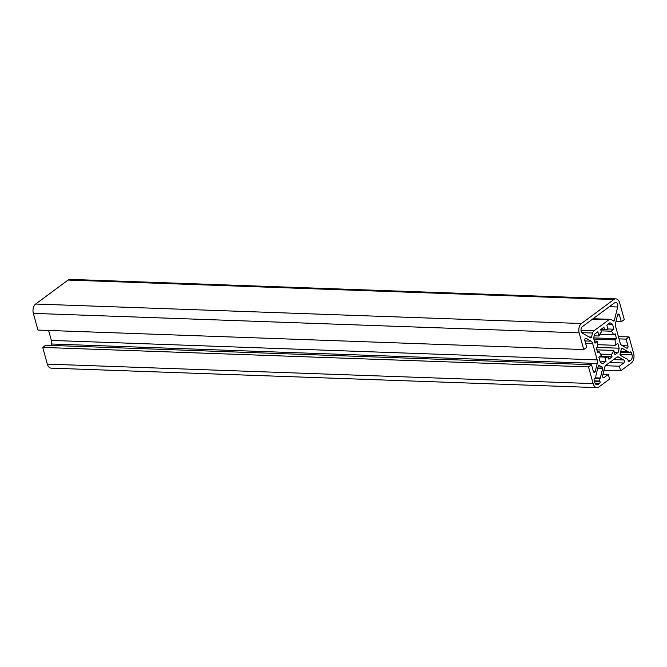 <?xml version="1.0" encoding="UTF-8"?>
<svg xmlns="http://www.w3.org/2000/svg" width="667" height="667" viewBox="0 0 667 667"><rect width="100%" height="100%" fill="white"/><g stroke="black" fill="none" stroke-linecap="round" stroke-linejoin="round"><path stroke-width="1" d="M598.658 365.408A1.167 0.734 -88 0 1 598.991 365.299A1.167 0.734 -88 0 1 599.291 365.408A24.562 15.433 92 0 0 602.159 367.067A1.167 0.734 -88 0 1 602.643 368.601L600.325 377.997A2.334 1.467 -88 0 1 600.083 378.648A2.343 1.467 92 0 0 599.866 381.082L600.058 381.782A1.167 0.734 -88 0 1 599.675 383.342L598.232 384.409A4.21 2.643 -88 0 1 597.032 384.809A4.21 2.643 -88 0 1 594.747 382.399L594.13 380.14A1.167 0.734 -88 0 1 594.514 378.589L594.964 378.256A2.343 1.467 92 0 0 595.848 376.205A2.334 1.467 -88 0 1 595.948 375.479L598.266 366.075A1.167 0.734 -88 0 1 598.658 365.408L599.291 365.408M621.669 348.391A1.167 0.734 -88 0 1 622.003 348.282A1.167 0.734 -88 0 1 622.228 348.349L628.064 351.717A2.334 1.467 -88 0 1 628.464 352.068A2.343 1.467 92 0 0 629.323 352.56A2.343 1.467 92 0 0 629.99 352.343L630.44 352.009A1.167 0.734 -88 0 1 630.774 351.893A1.167 0.734 -88 0 1 631.407 352.568L632.033 354.827A4.21 2.643 -88 0 1 630.649 360.43L629.206 361.497A1.167 0.734 -88 0 1 628.873 361.606A1.167 0.734 -88 0 1 628.239 360.939L628.047 360.238A2.343 1.467 92 0 0 626.78 358.896A2.334 1.467 -88 0 1 626.33 358.763L620.493 355.394A1.167 0.734 -88 0 1 620.11 353.793A24.562 15.433 92 0 0 621.252 349.166A1.167 0.734 -88 0 1 621.669 348.391M621.302 321.777L619.435 314.999A1.634 1.026 92 0 0 618.551 314.065A1.634 1.026 92 0 0 618.084 314.215A1.634 1.026 92 0 0 617.534 315.149L615.599 323.011A4.677 2.935 92 0 0 615.633 326.58L620.135 342.913A4.677 2.935 92 0 0 621.744 345.314L626.621 348.141A1.634 1.026 92 0 0 626.938 348.232A1.634 1.026 92 0 0 627.947 345.898L626.08 339.119L629.048 336.918L633.65 353.627A7.02 4.411 -88 0 1 631.349 362.965L620.677 370.86L619.393 366.208L623.728 363.006A1.634 1.026 92 0 0 624.345 361.439A1.634 1.026 92 0 0 623.695 359.98L618.818 357.178A4.677 2.935 92 0 0 617.9 356.903A4.677 2.935 92 0 0 616.566 357.354L606.136 365.074A4.677 2.935 92 0 0 604.569 367.717L602.626 375.571A1.634 1.026 92 0 0 603.518 377.764A1.634 1.026 92 0 0 603.985 377.605L608.321 374.404L609.596 379.056L598.933 386.943A7.02 4.411 -88 0 1 596.932 387.619A7.02 4.411 -88 0 1 593.13 383.6L588.527 366.9L591.504 364.699L593.372 371.477A1.634 1.026 92 0 0 594.255 372.419A1.634 1.026 92 0 0 595.272 371.327L597.207 363.473A4.677 2.935 92 0 0 597.173 359.897L592.671 343.563A4.677 2.935 92 0 0 591.062 341.162L586.185 338.336A1.634 1.026 92 0 0 585.859 338.244A1.634 1.026 92 0 0 585.393 338.402A1.634 1.026 92 0 0 584.859 340.579L586.727 347.357L583.75 349.558L37.952 330.082L33.35 313.373A7.02 4.411 -88 0 1 35.651 304.035L68.067 280.057A7.02 4.411 -88 0 1 70.068 279.381L615.874 298.858A7.02 4.411 -88 0 1 619.668 302.876L624.27 319.585L621.302 321.777L615.949 321.586M608.246 356.853A14.04 8.813 -88 0 1 605.903 357.27A14.04 8.813 -88 0 1 604.802 357.12L605.978 361.372L602.835 363.69A21.052 13.223 -88 0 1 600.242 362.198L598.891 357.279L601.601 355.269A14.04 8.813 -88 0 1 599.133 351.592L597.632 352.71L596.265 347.757L597.774 346.648A14.04 8.813 -88 0 1 597.724 341.179L595.006 343.188L593.655 338.269A21.052 13.223 -88 0 1 594.681 334.092L597.824 331.766L598.991 336.018A14.04 8.813 -88 0 1 601.392 331.966L600.742 329.606L603.902 327.272L604.552 329.623A14.04 8.813 -88 0 1 606.903 329.215A14.04 8.813 -88 0 1 607.996 329.356L606.828 325.104L609.963 322.786A21.052 13.223 -88 0 1 612.564 324.287L613.915 329.198L611.197 331.207A14.04 8.813 -88 0 1 613.665 334.884L615.174 333.767L616.541 338.719L615.032 339.837A14.04 8.813 -88 0 1 615.082 345.306L617.8 343.297L619.151 348.207A21.052 13.223 -88 0 1 618.117 352.384L614.982 354.711L613.807 350.458A14.04 8.813 -88 0 1 611.406 354.51L612.056 356.87L608.896 359.213L608.246 356.853L599.875 356.553M599.375 356.928L604.802 357.12M613.807 350.458L596.84 349.85M600.6 354.127L611.406 354.51M615.032 339.837L593.872 339.078M597.599 344.681L615.082 345.306M611.197 331.207L601.084 330.849M599.75 334.384L613.665 334.884M604.552 329.623L600.892 329.498M605.794 329.281L607.996 329.356M598.991 336.018L594.172 335.851M594.422 341.062L597.724 341.179M596.932 387.619L51.126 368.142A7.02 4.411 -88 0 1 47.332 364.124L42.73 347.415L45.698 345.223L591.504 364.699M608.321 374.404L602.96 374.212M619.393 366.208L605.494 365.708M620.677 370.86L603.935 370.26M629.048 336.918L618.376 336.543M626.08 339.119L619.018 338.869M583.75 349.558L579.156 332.858A7.02 4.411 -88 0 1 581.457 323.512L613.873 299.533A7.02 4.411 -88 0 1 615.874 298.858M51.051 345.414L51.401 343.989A4.677 2.935 92 0 0 51.367 340.42L48.624 330.457M588.527 366.9L42.73 347.415M594.055 330.74A4.677 2.935 92 0 0 592.588 333.025A24.562 15.433 92 0 0 591.596 337.077A1.167 0.734 -88 0 1 590.845 337.952A1.167 0.734 -88 0 1 590.612 337.886L582.366 333.108A3.477 2.184 -88 0 1 580.99 330.007A3.477 2.184 -88 0 1 582.308 326.697L614.766 302.693A3.477 2.184 -88 0 1 615.758 302.359A3.477 2.184 -88 0 1 617.659 306.995L614.39 320.293A1.167 0.734 -88 0 1 613.665 321.069A1.167 0.734 -88 0 1 613.373 320.96A24.562 15.433 92 0 0 610.864 319.501A4.677 2.935 92 0 0 610.18 319.343A4.677 2.935 92 0 0 608.846 319.793L594.055 330.74L580.999 330.273M597.307 351.526L599.133 351.592M605.978 361.372L599.958 361.155M613.915 329.198L607.895 328.981M612.564 324.287L608.154 324.129M616.541 338.719L593.722 337.902M619.151 348.207L596.74 347.407M618.117 352.384L614.307 352.251M612.056 356.87L600.025 356.445M622.228 348.349L621.769 348.332M586.185 338.336L585.534 338.319M619.435 314.999L617.592 314.932M593.13 383.6L47.332 364.124M603.985 377.605L603.068 377.572M618.818 357.178L616.967 357.112M623.695 359.98L613.507 359.613M623.728 363.006L609.613 362.498M627.947 345.898L622.411 345.706M613.873 299.533L68.067 280.057M581.457 323.512L35.651 304.035M579.156 332.858L33.35 313.373M591.062 341.162L584.959 340.945M592.671 343.563L585.609 343.313M597.173 359.897L51.367 340.42M597.207 363.473L51.401 343.989M595.272 371.327L593.305 371.261M630.649 360.43L628.072 360.338M632.033 354.827L620.027 354.394M631.407 352.568L629.69 352.501M628.464 352.068L620.685 351.792M628.064 351.717L620.769 351.451M629.206 361.497L628.547 361.472M599.675 383.342L595.031 383.175M600.058 381.782L594.53 381.591M599.866 381.082L594.33 380.882M600.083 378.648L594.689 378.456M600.325 377.997L595.364 377.822M602.643 368.601L597.69 368.417M602.159 367.067L598.057 366.925M598.232 384.409L595.864 384.325M592.588 333.025L581.824 332.641M591.596 337.077L589.069 336.985M608.846 319.793L592.438 319.21M614.39 320.293L612.273 320.218M617.659 306.995L609.346 306.703M629.323 352.56L620.568 352.251M610.18 319.343L593.08 318.734"/></g></svg>
